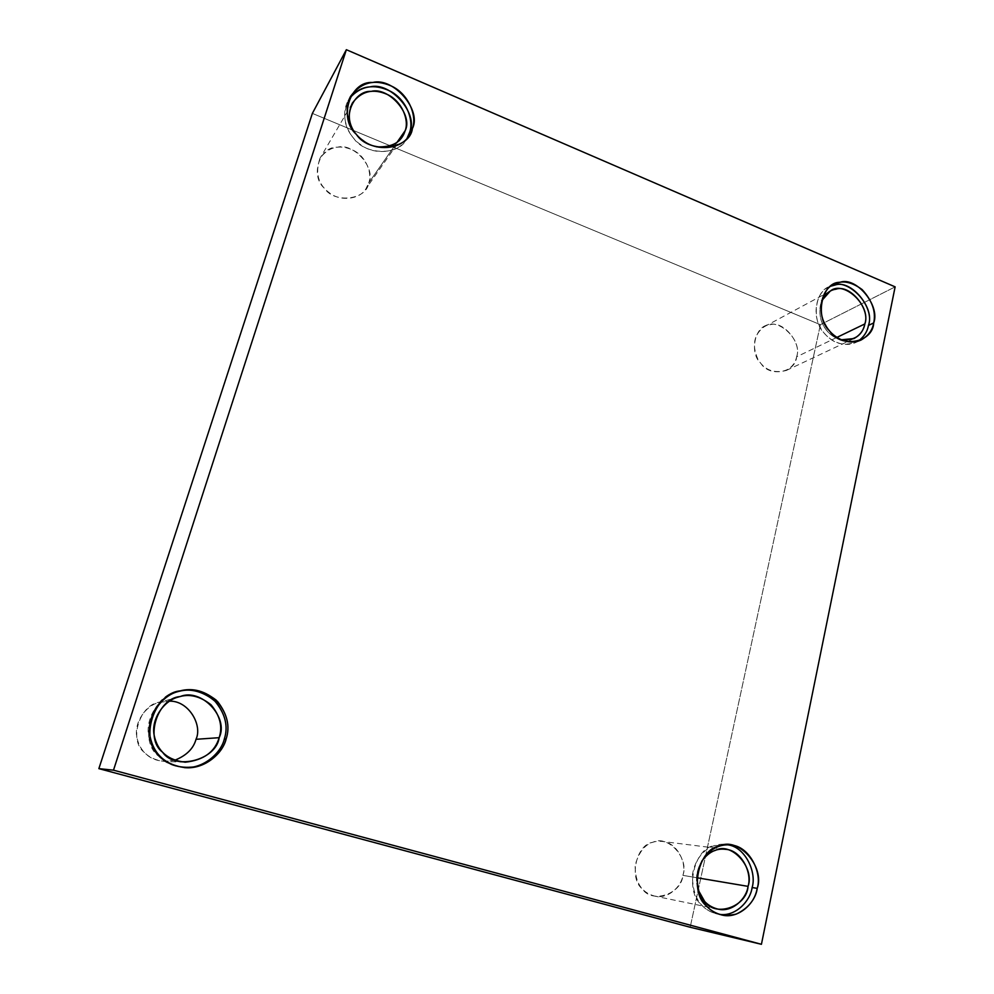 <?xml version="1.0" encoding="UTF-8"?>
<svg xmlns="http://www.w3.org/2000/svg" width="994" height="994" viewBox="0 0 994 994"><rect width="100%" height="100%" fill="white"/><g stroke="black" fill="none" stroke-linecap="round" stroke-linejoin="round"><path stroke-width="0.75" stroke-dasharray="4.97 3.73" d="M407.08 138.228L405.95 140.017C398.283 153.151 373.98 155.586 360.4 144.478C348.248 136.265 339.637 116.82 348.049 100.692L349.577 98.294C342.035 113.204 343.439 126.573 353.765 138.39C364.599 154.865 399.464 156.493 407.08 138.228M376.341 146.789C368.004 144.801 361.605 141.098 357.169 135.693L353.963 131.37C358.374 138.949 365.829 144.093 376.341 146.789M397.004 142.378L368.699 182.995L365.891 188.848C359.803 199.421 340.383 201.683 329.598 192.973C318.142 184.648 314.949 173.093 319.993 158.294C328.343 147.087 339.078 144.254 352.187 149.783C366.028 155.747 372.601 173.552 368.699 182.995L397.004 142.378M177.504 691.725C151.436 694.843 138.129 741.039 158.518 756.099C164.445 762.709 173.055 766.56 184.375 767.616L183.989 767.604C164.321 765.107 152.554 754.707 148.702 736.405C144.9 717.009 160.394 696.309 175.727 692.271L177.243 691.812M174.82 760.211L165.203 761.516C149.299 759.826 139.831 751.688 136.812 737.088C133.842 721.594 146.652 705.305 158.829 702.497L169.514 701.168L160.568 702.012C139.918 703.479 127.965 740.368 144.465 752.508C151.498 760.248 161.612 762.82 174.82 760.211M719.47 914.368L717.009 913.971C700.422 909.522 692.234 896.402 692.458 874.608C696.061 853.088 711.791 842.663 725.67 844.453L728.167 844.875L714.326 845.621C693.837 848.081 684.282 891.419 701.578 904.9C705.902 909.932 711.866 913.088 719.47 914.368M698.024 889.692C695.141 879.765 696.359 870.309 701.677 861.338C696.359 870.309 695.141 879.765 698.024 889.692M696.993 877.752L682.89 875.366C681.462 886.549 667.918 899.495 654.748 896.103C641.416 892.6 634.893 882.262 635.178 865.078C640.061 847.957 649.032 840.067 662.079 841.421C676.728 842.005 687.14 863.053 682.89 875.366L696.993 877.752M858.17 341.166L855.772 342.495C841.98 348.646 826.126 339.004 820.385 327.448C812.247 314.427 816.198 292.845 827.99 287.477L830.748 286.197C814.334 289.763 811.402 321.621 824.448 333.388C833.73 344.297 844.975 346.881 858.17 341.166M841.11 339.799C835.134 338.059 830.425 335.053 827.008 330.741C819.988 322.541 818.199 312.563 821.64 300.797C815.54 318.453 826.014 336.071 841.11 339.799M836.836 337.438L796.604 356.821C795.548 362.549 792.119 367.109 786.291 370.476C773.431 373.707 763.889 369.793 757.689 358.759C751.787 345.104 753.949 334.444 764.175 326.79C776.314 315.881 803.003 339.352 796.604 356.821L836.836 337.438M820.385 324.678L895.134 286.856L820.385 324.678L312.377 113.391L820.385 324.678L690.171 927.253L820.385 324.678M796.604 356.821C802.183 342.992 782.713 319.857 769.642 324.876C755.154 324.578 748.681 352.733 760.932 363.469C769.828 377.596 795.759 372.576 796.604 356.821M682.89 875.366C689.426 858.294 667.744 834.351 652.822 842.303C636.409 844.254 628.581 878.274 642.31 888.897C652.188 904.018 681.685 893.941 682.89 875.366M368.699 182.995C376.391 168.446 353.827 142.552 337.413 147.224C319.583 146.093 309.88 176.013 324.342 188.214C334.481 203.894 366.736 199.869 368.699 182.995M350.547 96.381L348.049 100.692M408.385 136.576L405.95 140.017M352.336 103.14L319.993 158.294M402.148 136.986L365.891 188.848M184.772 767.654L183.989 767.604M178.261 697.08L158.829 702.497M184.648 762.162L165.203 761.516M730.59 845.037L725.67 844.453M721.93 915.014L717.009 913.971M725.446 849.323L662.079 841.421M717.966 909.125L654.748 896.103M833.059 284.719L827.99 287.477M860.742 340.184L855.772 342.495M830.127 291.217L764.175 326.79M853.809 338.656L786.291 370.476"/><path stroke-width="1.49" d="M412.423 128.462C417.294 116.534 408.832 93.821 391.276 86.006C374.639 78.75 361.058 82.204 350.547 96.381C342.085 112.595 350.745 132.165 362.984 140.452C376.639 151.647 401.091 149.212 408.795 136.016L412.423 128.462L409.565 132.513L407.08 138.228L412.423 128.462C410.075 149.821 369.271 154.443 356.299 134.314C337.873 118.51 350.099 80.676 372.663 82.502C393.425 76.948 422.015 110.172 412.423 128.462M349.577 98.294C360.462 85.869 373.918 83.446 389.921 91.026C406.683 99.338 414.163 121.007 409.565 132.513C419.108 114.322 390.692 81.322 370.054 86.876C362.288 87.298 355.454 91.1 349.577 98.294M405.167 130.661C401.638 142.254 392.034 147.634 376.341 146.789C388.058 148.156 396.668 144.888 402.148 136.986L405.167 130.661C409.342 120.485 402.16 101.09 387.163 94.393C372.949 88.193 361.344 91.1 352.336 103.14C347.801 113.018 348.335 122.436 353.963 131.37C341.849 115.801 354.821 90.255 371.147 91.386C388.902 86.577 413.405 115.006 405.167 130.661L397.004 142.378L405.167 130.661M226.135 739.002C230.434 725.881 227.079 712.897 216.096 700.049C202.776 689.948 189.829 687.202 177.243 691.812C161.798 695.875 146.193 716.736 150.019 736.268C153.908 754.707 165.762 765.181 185.567 767.703C205.298 769.194 223.004 752.793 226.135 739.002L224.284 739.126C221.165 752.694 203.857 768.884 184.375 767.616C203.857 768.884 221.165 752.694 224.284 739.126L226.135 739.002C222.681 751.526 213.163 760.671 197.595 766.424C181.219 769.095 168.657 765.653 159.922 756.099C138.588 740.368 153.995 692.656 180.523 690.867C193.171 687.5 205.534 691.066 217.611 701.565C227.377 714.201 230.223 726.689 226.135 739.002M175.727 692.271C188.239 687.686 201.099 690.42 214.319 700.447C225.228 713.207 228.558 726.092 224.284 739.126C228.334 726.9 225.514 714.5 215.822 701.95C203.832 691.526 191.544 687.997 178.995 691.339L177.504 691.725M219.165 737.685C216.344 759.975 175.205 770.922 162.594 752.247C144.416 738.828 157.512 698.136 180.175 696.558C201.173 687.674 229.229 717.432 219.165 737.685C222.793 726.689 220.072 715.717 211.014 704.771C199.931 696.024 189.009 693.464 178.261 697.08C164.905 700.161 150.852 718.115 154.145 735.225C157.499 751.34 167.924 760.323 185.406 762.187C203.596 760.174 214.853 752.011 219.165 737.685L196.017 739.3C193.47 748.631 186.4 755.602 174.82 760.211C186.4 755.602 193.47 748.631 196.017 739.3L219.165 737.685M169.514 701.168C188.487 700.472 202.751 725.073 196.017 739.3C202.751 725.073 188.487 700.472 169.514 701.168M757.217 888.375C762.435 872.546 749.016 845.621 730.59 845.037C716.649 843.235 700.832 853.734 697.216 875.391C697.005 897.333 705.243 910.541 721.93 915.014C738.554 919.425 755.564 902.726 757.217 888.375L752.123 887.518C750.408 900.875 735.535 916.89 719.47 914.368C735.535 916.89 750.408 900.875 752.123 887.518L757.217 888.375C755.129 899.818 748.147 908.392 736.293 914.07C723.657 916.99 713.692 914.256 706.411 905.882C689.016 892.326 698.583 848.69 719.184 846.205C737.846 836.041 765.194 866.544 757.217 888.375M728.167 844.875C745.711 847.385 756.819 872.744 752.123 887.518C756.819 872.744 745.711 847.385 728.167 844.875M748.047 886.362C746.929 906.665 715.332 917.797 704.572 901.285L698.024 889.692C701.416 900.129 708.063 906.615 717.991 909.125C732.18 912.79 746.618 898.576 748.047 886.362C752.52 872.894 741.176 849.932 725.446 849.323C716.301 848.118 708.387 852.131 701.677 861.338C705.839 855.461 710.449 851.783 715.506 850.317C731.472 841.583 754.931 867.7 748.047 886.362L696.993 877.752L748.047 886.362M873.714 322.913C876.112 311.781 872.26 300.673 862.146 289.602C851.15 281.464 841.446 279.836 833.059 284.719C821.218 290.099 817.267 311.805 825.455 324.901C831.22 336.531 847.149 346.235 861.003 340.06C868.247 335.885 872.484 330.17 873.714 322.913L868.445 325.436C867.364 331.661 863.948 336.904 858.17 341.166C863.948 336.904 867.364 331.661 868.445 325.436L873.714 322.913C872.894 342.744 840.787 348.832 829.53 330.878C814.173 317.161 821.951 281.712 839.93 282.333C856.107 276.22 880.435 305.58 873.714 322.913M830.748 286.197C846.006 275.798 875.9 305.493 868.445 325.436C875.155 308.202 850.939 279.016 834.823 285.104L830.748 286.197M864.855 323.932C862.332 335.512 854.418 340.805 841.11 339.799L854.045 338.556C860.195 334.978 863.798 330.095 864.855 323.932C871.489 305.17 842.949 279.587 830.127 291.217L821.64 300.797C825.293 293.802 830.052 289.95 835.917 289.217C849.771 283.949 870.645 309.084 864.855 323.932L836.836 337.438L864.855 323.932M346.359 49.7L312.377 113.391L98.866 768.635L113.502 770.176L346.359 49.7L895.134 286.856L761.429 944.3L690.171 927.253L98.866 768.635L312.377 113.391L346.359 49.7L113.502 770.176L98.866 768.635L690.171 927.253L761.429 944.3L113.502 770.176L761.429 944.3L895.134 286.856L346.359 49.7M185.567 767.703L184.772 767.654M185.406 762.187L184.648 762.162"/></g></svg>

